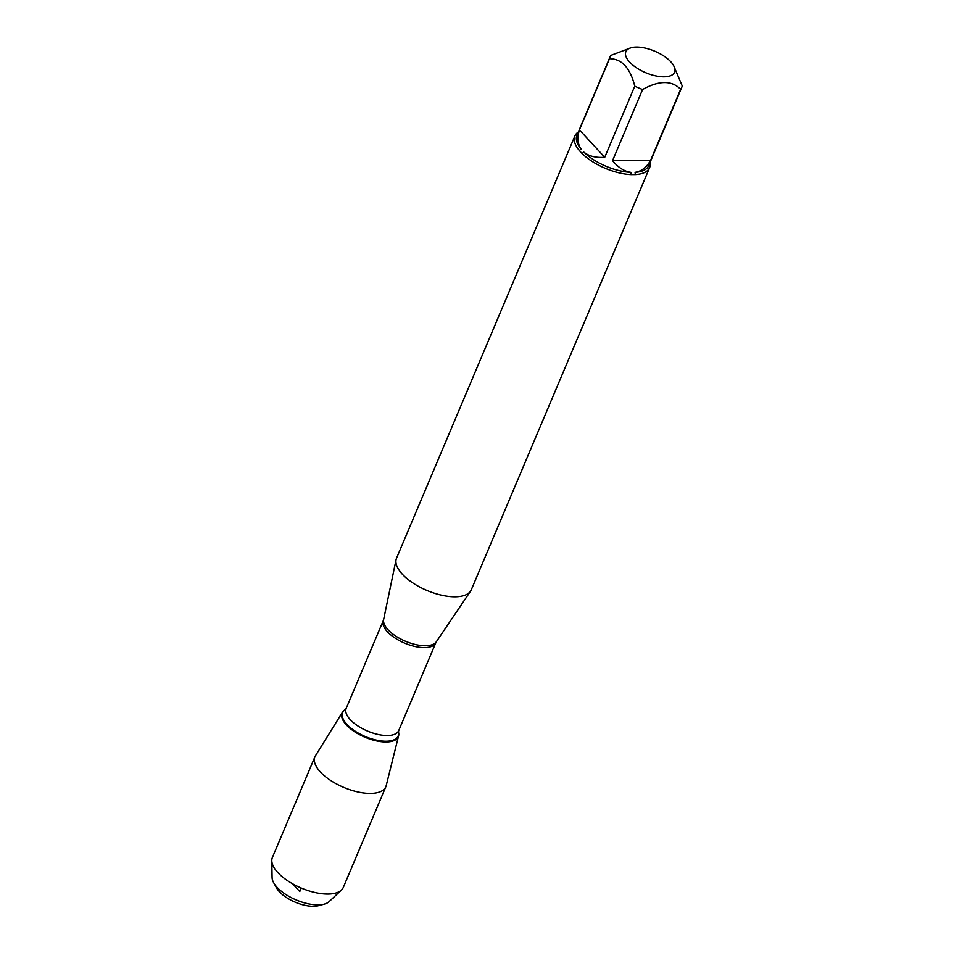 <?xml version="1.0" encoding="UTF-8"?>
<svg xmlns="http://www.w3.org/2000/svg" width="954" height="954" viewBox="0 0 954 954"><rect width="100%" height="100%" fill="white"/><g stroke="black" fill="none" stroke-linecap="round" stroke-linejoin="round"><path stroke-width="1.43" d="M574.868 136.017L396.542 558.173A40.581 17.911 22.9 0 0 396.077 559.664A40.581 17.911 22.9 0 0 414.358 583.92A40.581 17.911 22.9 0 0 454.986 596.799A40.581 17.911 22.9 0 0 470.56 591.122A40.581 17.911 22.9 0 0 471.312 589.751L649.638 167.594A40.581 17.911 -157.1 0 1 635.376 174.582L631.166 174.606A40.581 17.911 -157.1 0 1 582.059 153.511L579.269 150.47A40.581 17.911 -157.1 0 1 574.868 136.017A40.581 17.911 -157.1 0 1 578.315 132.022M650.091 162.347A40.581 17.911 -157.1 0 1 649.638 167.594M626.611 50.419A26.426 11.663 22.9 0 0 635.316 66.983A26.426 11.663 22.9 0 0 663.936 76.821A26.426 11.663 22.9 0 0 673.643 65.599A26.426 11.663 22.9 0 0 654.754 51.194A26.426 11.663 22.9 0 0 631.25 47.7A26.426 11.663 22.9 0 0 626.611 50.419M631.25 47.7L611.049 55.308A38.959 17.196 22.9 0 0 609.952 57.145A38.959 17.196 22.9 0 0 609.475 58.719C621.758 58.754 630.189 67.901 634.78 86.158A38.959 17.196 22.9 0 0 642.591 89.509C659.131 80.339 671.807 80.255 680.631 89.294A38.959 17.196 22.9 0 0 681.728 87.458A38.959 17.196 22.9 0 0 682.205 85.884L673.643 65.599M642.591 89.509L612.54 160.666C618.371 167.642 624.5 171.529 630.94 172.352A38.959 17.196 -157.1 0 1 583.86 152.127C588.773 156.182 595.725 157.911 604.729 157.315L634.78 86.158M681.728 87.458L648.708 165.626A38.959 17.196 -157.1 0 1 635.054 172.328C641.279 171.434 646.454 167.475 650.568 160.451L680.631 89.294M609.475 58.719L579.424 129.875C577.051 137.65 577.611 144.078 581.129 149.158A38.959 17.196 -157.1 0 1 576.931 135.301L609.952 57.145M635.376 174.582L635.054 172.328M630.94 172.352L631.166 174.606M582.059 153.511L583.86 152.127M581.129 149.158L579.269 150.47M398.522 732.159A30.504 13.463 -157.1 0 1 398.605 732.481A30.504 13.463 -157.1 0 1 364.965 737.215A30.504 13.463 -157.1 0 1 344.919 709.8A30.504 13.463 -157.1 0 1 345.193 709.633A30.504 13.463 22.9 0 0 342.534 712.113A30.504 13.463 22.9 0 0 353.636 731.062A30.504 13.463 22.9 0 0 386.036 741.973A30.504 13.463 22.9 0 0 398.605 735.784A30.504 13.463 22.9 0 0 398.522 732.159M604.729 157.315L579.424 129.875M650.568 160.451L612.54 160.666M342.534 712.113L315.464 755.735A38.482 16.993 22.9 0 0 314.927 756.784A38.482 16.993 22.9 0 0 330.489 780.348A38.482 16.993 22.9 0 0 370.355 793.418A38.482 16.993 22.9 0 0 385.833 786.728A38.482 16.993 22.9 0 0 386.203 785.619L398.605 735.784M314.927 756.784L272.415 857.419A38.482 16.993 22.9 0 0 271.795 860.699A38.482 16.993 22.9 0 0 290.97 882.867A38.482 16.993 22.9 0 0 327.842 894.065A38.482 16.993 22.9 0 0 341.389 890.094A38.482 16.993 22.9 0 0 343.321 887.375L385.833 786.728M324.277 904.13L318.553 905.668A26.187 11.567 -157.1 0 1 313.365 906.3A26.187 11.567 -157.1 0 1 276.553 887.924L273.679 882.76A31.542 13.928 22.9 0 0 318.016 904.893A31.542 13.928 22.9 0 0 324.277 904.13A31.542 13.928 22.9 0 0 329.118 901.637L341.389 890.094M271.795 860.699L272.081 877.537A31.542 13.928 22.9 0 0 273.679 882.76M301.249 888.055L299.771 891.561L292.651 883.845M436.36 641.72L435.859 642.65A28.513 12.581 -157.1 0 1 404.699 643.151A28.513 12.581 -157.1 0 1 383.341 620.458L383.651 619.456A28.715 12.676 22.9 0 0 396.59 636.628A28.715 12.676 22.9 0 0 425.341 645.739A28.715 12.676 22.9 0 0 436.36 641.72L470.56 591.122M383.341 620.458L346.195 708.381A28.513 12.581 22.9 0 0 367.564 731.074A28.513 12.581 22.9 0 0 398.724 730.573L398.474 731.885A30.123 13.296 -157.1 0 1 365.263 736.524A30.123 13.296 -157.1 0 1 345.443 709.478L344.919 709.8M383.651 619.456L396.077 559.664M435.859 642.65L398.724 730.573M398.462 731.849L398.605 732.481M346.195 708.381L345.455 709.466"/></g></svg>

